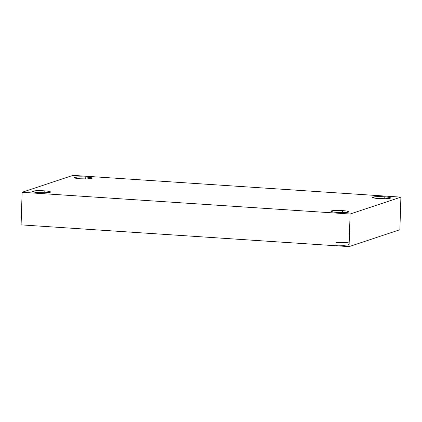 <?xml version="1.0" encoding="UTF-8"?>
<svg xmlns="http://www.w3.org/2000/svg" width="422" height="422" viewBox="0 0 422 422"><rect width="100%" height="100%" fill="white"/><g stroke="black" fill="none" stroke-linecap="round" stroke-linejoin="round"><path stroke-width="0.63" d="M378.824 198.572L385.587 198.72L390.587 197.96L388.203 197.19L384.215 196.779L384.157 198.741L384.215 196.779C386.858 196.91 392.054 197.58 390.176 198.25C388.061 198.904 381.245 198.778 378.824 198.572C376.181 198.44 370.985 197.776 372.863 197.1C374.979 196.446 381.794 196.573 384.215 196.779L377.453 196.631L372.452 197.39L374.836 198.161L378.824 198.572M80.412 178.78L87.175 178.928L92.175 178.168L89.791 177.398L85.803 176.987L85.745 178.949L85.803 176.987C88.446 177.119 93.642 177.783 91.764 178.459C89.649 179.113 82.833 178.986 80.412 178.78C77.769 178.648 72.573 177.984 74.451 177.309C76.567 176.654 83.382 176.781 85.803 176.987L79.041 176.839L74.04 177.599L76.424 178.369L80.412 178.78M38.808 192.622L45.571 192.77L50.571 192.01L48.187 191.24L44.199 190.828L44.141 192.791L44.199 190.828C46.842 190.96 52.038 191.625 50.16 192.3C48.045 192.954 41.229 192.828 38.808 192.622C36.165 192.49 30.97 191.825 32.847 191.15C34.963 190.496 41.778 190.623 44.199 190.828L37.437 190.681L32.436 191.44L34.82 192.21L38.808 192.622M337.22 212.414L343.983 212.561L348.983 211.802L346.599 211.032L342.611 210.62L342.553 212.582L342.611 210.62C345.254 210.752 350.45 211.422 348.572 212.092C346.457 212.746 339.641 212.619 337.22 212.414C334.577 212.282 329.382 211.617 331.259 210.942C333.375 210.288 340.19 210.414 342.611 210.62L335.849 210.472L330.848 211.232L333.232 212.002L337.22 212.414M350.091 214.028L22.123 192.279L21.1 224.873L349.063 246.627L350.091 214.028L349.063 246.627L399.877 229.721L400.9 197.127L399.877 229.721L349.063 246.627L21.1 224.873L22.123 192.279L72.937 175.373L400.9 197.127L350.091 214.028L400.9 197.127L72.937 175.373L22.123 192.279L350.091 214.028M335.812 245.14L344.157 245.293L348.187 244.924L349.142 244.259M349.226 241.558L348.271 242.223L344.241 242.587L335.896 242.439"/></g></svg>
